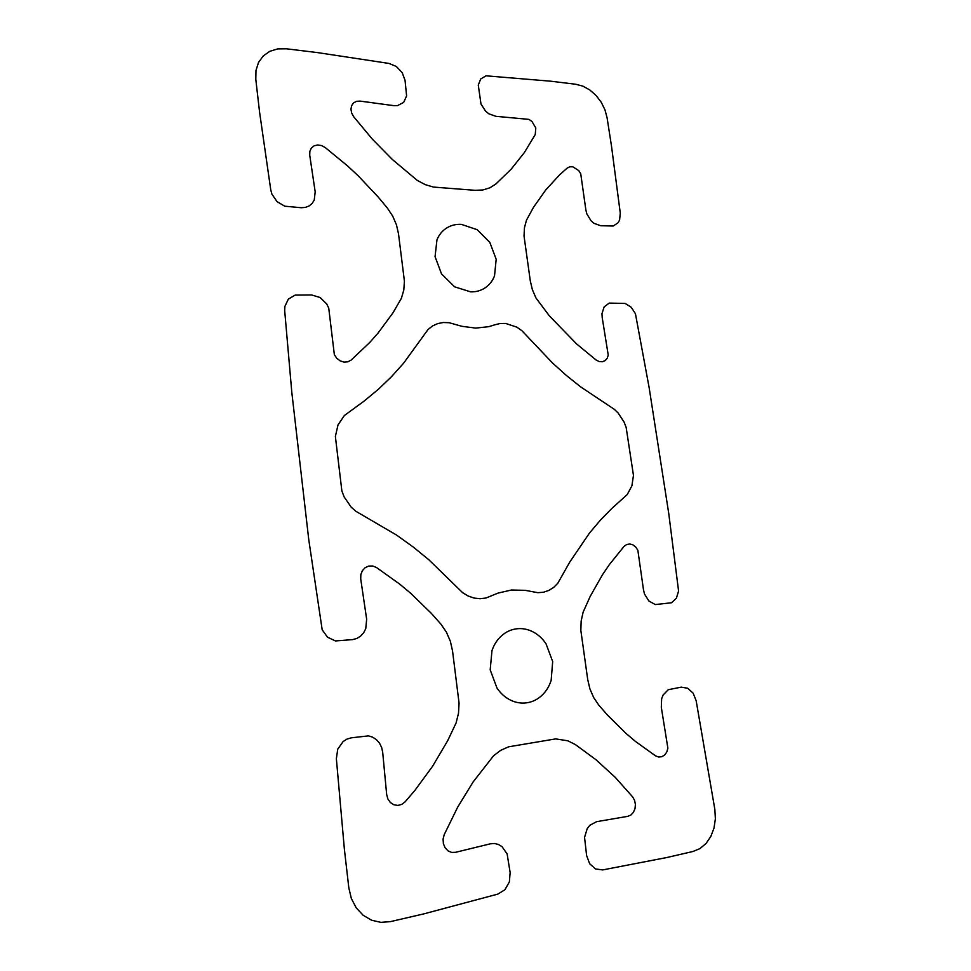 <?xml version="1.0" encoding="UTF-8"?>
<svg xmlns="http://www.w3.org/2000/svg" width="971" height="971" viewBox="0 0 971 971"><rect width="100%" height="100%" fill="white"/><g stroke="black" fill="none" stroke-linecap="round" stroke-linejoin="round"><path stroke-width="1.46" d="M552.681 661.518L546.042 643.822C542.534 638.542 538.177 634.548 532.97 631.854C527.763 629.172 522.374 628.14 516.815 628.783C511.244 629.439 506.231 631.708 501.776 635.58C497.334 639.476 494.069 644.477 491.981 650.606L490.185 669.856L496.994 688.051C500.635 693.464 505.151 697.481 510.503 700.115C515.868 702.725 521.354 703.611 526.95 702.773C532.533 701.924 537.485 699.496 541.806 695.479C546.103 691.473 549.222 686.424 551.164 680.368L552.681 661.518M496.181 259.281L489.857 242.459L477.186 229.702L461.407 224.374C455.969 224.058 451.054 225.272 446.672 228.015C442.303 230.758 439.062 234.691 436.962 239.801L435.057 256.647L441.538 273.931L454.622 286.833L470.656 291.858C476.118 292.004 480.985 290.632 485.233 287.768C489.481 284.891 492.576 280.91 494.53 275.825L496.181 259.281M494.907 324.787L488.753 326.681L475.62 328.101L461.893 326.305L449.136 322.712L443.274 322.506L437.642 323.61L432.496 325.977L428.029 329.521L403.572 363.239L391.459 376.724L378.265 389.383L363.991 401.181L344.353 415.527L338.005 424.922L335.371 436.501L341.877 490.962L344.122 496.885L351.259 507.238L355.92 511.316L396.447 534.997L413.003 546.843L428.757 559.684L462.633 592.686L468.156 596.024L474.066 598.063L480.111 598.731L486.034 597.99L498.026 593.099L511.499 590.004L525.275 590.344L537.837 592.686L543.505 592.225L548.858 590.429L553.688 587.394L557.803 583.243L569.746 562.1L589.482 533.055L600.381 520.165L611.888 508.416L627.254 494.53L631.89 485.852L633.468 475.414L626.149 427.422L624.159 422.215L618.175 413.039L614.352 409.349L580.646 386.871L566.372 375.449L552.511 362.984L521.876 330.686L516.815 327.142L505.745 323.464L500.174 323.489L494.907 324.787M611.463 145.881L607.081 117.77L604.969 109.82L601.207 102.21L596.036 95.449L589.81 89.963L582.916 86.152L575.827 84.271L550.751 81.2L486.034 75.823L480.73 78.967L478.278 85.072L480.985 104.031L485.561 111.131L488.777 113.777L495.914 116.326L528.916 119.372L531.938 121.448L535.786 127.941L535.239 134.581L524.291 152.665L511.159 169.185L495.926 183.944L489.882 187.804L482.878 189.964L475.232 190.328L433.503 187.087L425.286 184.648L417.324 180.448L392.248 159.39L372.196 138.974L353.687 116.726L351.684 113.085L350.956 109.213L351.611 105.669L353.553 102.914L356.503 101.324L360.071 101.105L393.668 105.633L397.467 105.621L403.657 102.416L406.606 95.911L405.041 80.29L402.188 72.619L396.338 66.477L388.983 63.431L317.735 52.628L286.506 48.805L277.755 48.89L269.804 51.317L263.238 55.954L258.504 62.496L255.968 70.507L255.81 79.428L259.536 111.871L270.763 189.891L271.904 194.127L277.038 201.616L284.734 206.192L301.277 207.733L305.428 207.406L309.13 205.937L312.14 203.449L314.228 200.123L315.187 191.894L309.725 155.166L309.858 151.306L311.388 148.053L314.106 145.832L317.638 144.97L321.498 145.553L325.164 147.507L347.703 166.029L358.323 175.945L378.168 196.992L387.368 208.061L392.685 216.084L396.447 224.799L398.511 233.829L404.422 281.238L403.79 290.123L401.351 298.388L392.976 312.832L378.083 333.029L369.708 342.508L351.15 360.071L347.849 361.819L343.989 362.086L340.117 360.848L336.755 358.263L334.352 354.67L328.744 308.135L326.717 303.959L320.078 297.502L311.63 294.966L295.111 295.099L288.338 299.141L284.867 306.448L284.697 310.744L291.798 392.26L308.742 539.5L322.178 629.742L327.518 637.219L335.481 640.945L352.509 639.622L356.782 638.481L360.569 636.151L363.64 632.801L365.751 628.674L366.662 619.243L360.727 578.971L360.836 574.601L362.377 570.669L365.145 567.683L368.762 566.057L372.73 566.008L376.517 567.537L399.821 584.202L410.818 593.39L431.355 613.369L440.895 624.122L446.405 632.145L450.35 641.236L452.547 650.995L459.065 703.15L458.506 713.26L456.079 723.007L447.631 740.8L432.556 766.313L414.908 790.382L405.162 801.803L401.776 804.389L397.819 805.432L393.825 804.765L390.342 802.483L387.842 798.89L386.664 794.472L382.695 752.331L381.664 747.524L379.527 743.191L376.457 739.659L372.646 737.159L368.373 735.86L351.138 737.851L346.938 739.113L343.151 741.541L337.738 749.139L336.367 758.691L344.389 849.297L348.832 887.931L351.356 898.539L356.236 907.873L363.142 915.265L371.565 920.205L380.887 922.365L390.476 921.613L423.465 913.966L497.82 894.109L504.896 889.776L509.374 881.899L510.139 872.528L507.129 853.97L502.007 846.627L498.39 844.442L494.409 843.483L490.319 843.823L455.508 852.32L451.6 852.417L447.971 850.839L445.094 847.792L443.395 843.702L443.079 839.126L444.196 834.684L457.657 807.192L473.132 781.934L493.571 755.766L500.745 750.292L508.695 746.796L555.679 738.895L567.792 740.788L575.33 744.551L596.012 759.759L615.165 777.273L632.655 796.912L634.585 800.395L635.41 804.486L635.01 808.649L633.432 812.326L630.895 815.021L627.727 816.344L596.619 821.672L589.798 825.301L587.2 828.676L584.554 837.378L586.605 855.512L589.64 863.717L595.514 868.972L602.675 869.919L667.065 857.478L693.015 851.47L699.982 848.581L706.063 843.447L710.833 836.456L714.001 828.081L715.372 818.881L714.862 809.486L696.158 700.722L693.16 693.209L687.723 688.257L681.241 687.14L668.279 689.713L663.144 694.945L661.639 698.732L661.312 707.313L667.878 748.18L666.822 751.955L664.734 754.928L661.882 756.7L658.666 757.016L655.51 755.839L635.507 741.468L625.858 733.287L607.445 715.057L598.743 705.055L593.633 697.481L589.895 688.84L587.71 679.542L580.84 630.385L581.156 621.052L583.122 612.191L590.174 596.437L602.493 574.723L609.303 564.685L624.05 546.382L626.671 544.513L629.778 543.991L632.958 544.889L635.774 547.086L637.862 550.29L643.494 589.846L644.489 594.009L648.859 600.976L655.279 604.569L671.471 602.773L676.374 598.233L678.583 591.06L668.764 513.598L649.126 387.55L635.435 313.718L631.223 307.261L625.203 303.462L609.23 303.086L604.132 306.921L601.959 313.718L602.214 317.663L608.247 355.143L607.178 358.348L605.091 360.654L602.287 361.77L599.119 361.528L596.036 359.962L576.556 343.904L549.307 315.806L535.931 297.927L532.363 289.625L530.312 280.983L524.037 236.074L524.437 227.809L526.452 220.223L533.504 207.309L545.787 189.903L559.697 174.744L567.21 168.056L569.795 166.794L572.866 166.818L578.716 170.556L580.731 173.748L585.877 209.979L586.812 213.851L591.023 220.769L594.009 223.33L600.673 225.733L613.235 226.012L618.102 222.747L619.607 219.98L620.275 213.098L611.463 145.881"/></g></svg>
